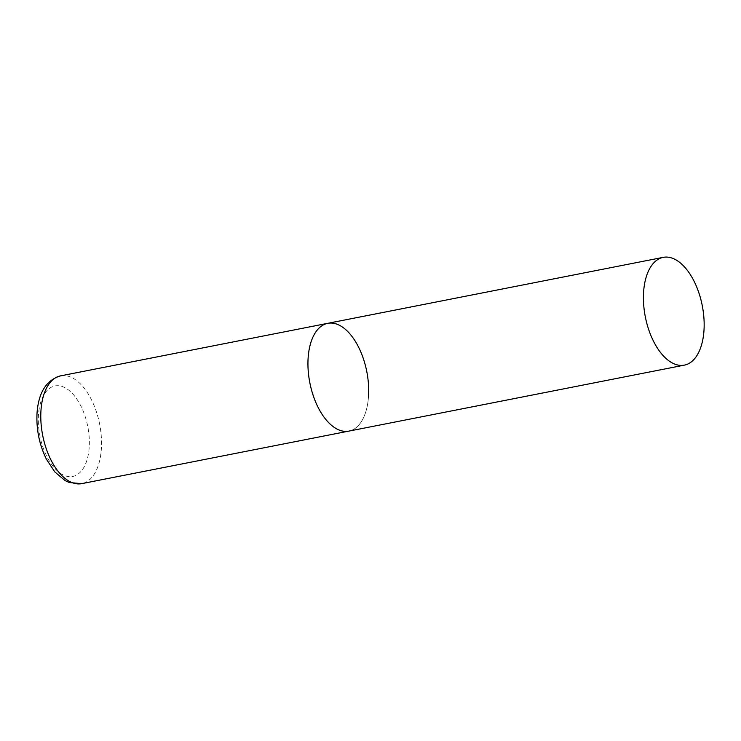 <?xml version="1.0" encoding="UTF-8"?>
<svg xmlns="http://www.w3.org/2000/svg" width="741" height="741" viewBox="0 0 741 741"><rect width="100%" height="100%" fill="white"/><g stroke="black" fill="none" stroke-linecap="round" stroke-linejoin="round"><path stroke-width="0.56" stroke-dasharray="3.71 2.78" d="M368.49 396.778A54.917 29.01 -101.1 0 1 348.909 431.095A54.917 29.01 78.9 0 0 368.472 384.394A54.917 29.01 78.9 0 0 341.851 326.698A54.917 29.01 78.9 0 0 327.717 323.335M60.558 375.872A54.917 29.01 -101.1 0 1 101.332 449.315A54.917 29.01 -101.1 0 1 81.751 483.641M89.179 447.62A46.127 24.37 -101.1 0 1 60.873 473.629A46.127 24.37 -101.1 0 1 38.495 414.765A46.127 24.37 -101.1 0 1 66.801 388.766A46.127 24.37 -101.1 0 1 89.179 447.62"/><path stroke-width="1.11" d="M684.388 365.128A54.917 29.01 78.9 0 0 703.95 318.426A54.917 29.01 78.9 0 0 677.32 260.721A54.917 29.01 78.9 0 0 663.195 257.359A54.917 29.01 78.9 0 0 643.633 304.06A54.917 29.01 78.9 0 0 670.262 361.765A54.917 29.01 78.9 0 0 684.388 365.128L81.751 483.641A54.917 29.01 -101.1 0 1 40.987 410.199A54.917 29.01 -101.1 0 1 60.558 375.872L327.717 323.335A54.917 29.01 78.9 0 0 308.163 370.037A54.917 29.01 78.9 0 0 334.784 427.733A54.917 29.01 78.9 0 0 348.909 431.095A54.917 29.01 -101.1 0 1 308.145 357.662A54.917 29.01 -101.1 0 1 327.717 323.335A54.917 29.01 -101.1 0 1 368.49 396.778M81.751 483.641L69.339 482.548L64.976 480.52L54.741 471.85L46.479 459.309C39.292 444.646 36.152 429.113 37.05 412.718C38.634 392.322 46.47 380.04 60.558 375.872M327.717 323.335L663.195 257.359"/></g></svg>
